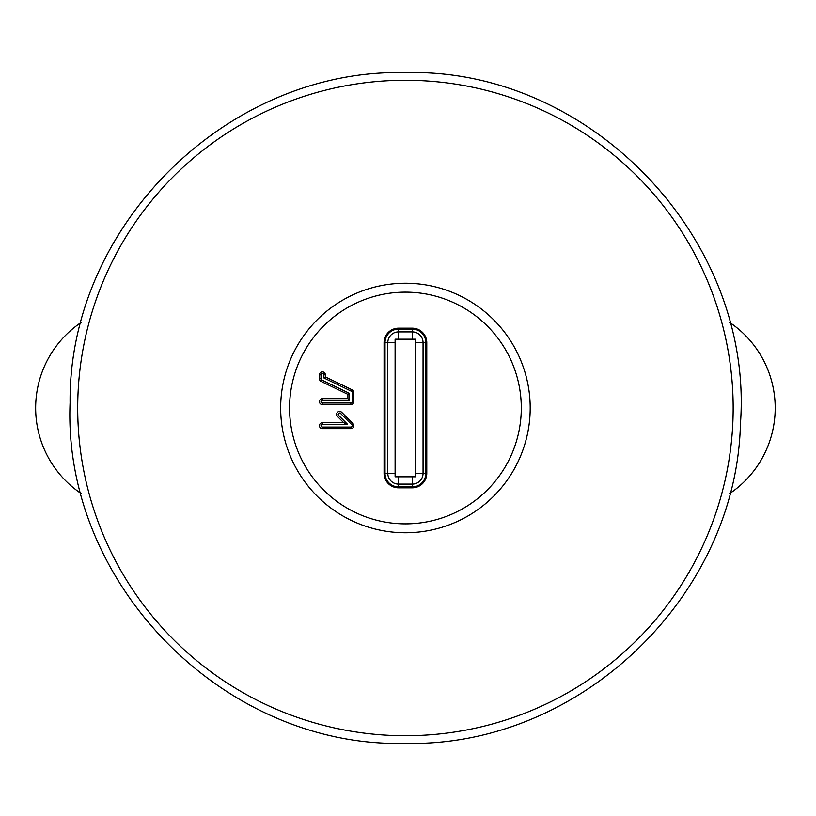 <?xml version="1.0" encoding="UTF-8"?>
<svg xmlns="http://www.w3.org/2000/svg" width="816" height="816" viewBox="0 0 816 816"><rect width="100%" height="100%" fill="white"/><g stroke="black" fill="none" stroke-linecap="round" stroke-linejoin="round"><path stroke-width="1.22" d="M729.688 322.391L731.921 323.983A103.193 103.193 0 0 1 731.921 492.017L729.688 493.609M412.304 339.201L412.304 331.898A10.751 10.751 0 0 1 423.055 342.649L415.752 342.649L415.752 339.201L395.107 339.201L395.107 342.649L387.804 342.649A10.751 10.751 0 0 1 398.545 331.898L398.545 328.175L412.304 328.175A14.474 14.474 0 0 1 426.778 342.649L426.778 473.351A14.474 14.474 0 0 1 412.304 487.825L398.545 487.825A14.474 14.474 0 0 1 384.071 473.351L384.071 342.649A14.474 14.474 0 0 1 398.545 328.175M322.391 422.719A2.958 2.958 0 0 0 319.433 425.677A2.958 2.958 0 0 0 322.391 428.635L350.87 428.635A2.958 2.958 0 0 0 352.961 423.586L341.68 412.304A2.958 2.958 0 0 0 337.498 412.304A2.958 2.958 0 0 0 337.498 416.486L343.73 422.719L322.391 422.719L322.391 424.3A1.377 1.377 0 0 0 321.014 425.677A1.377 1.377 0 0 0 322.391 427.064L350.87 427.064A1.377 1.377 0 0 0 351.849 424.708L340.568 413.426A1.377 1.377 0 0 0 338.62 413.426A1.377 1.377 0 0 0 338.62 415.375L347.545 424.3L322.391 424.3M321.106 381.429L347.912 394.373L347.912 398.647L322.391 398.647A2.958 2.958 0 0 0 319.433 401.605A2.958 2.958 0 0 0 322.391 404.563L350.87 404.563A2.958 2.958 0 0 0 353.828 401.605L353.828 392.516A2.958 2.958 0 0 0 352.165 389.854L325.349 376.91L325.349 374.84A2.958 2.958 0 0 0 322.391 371.882A2.958 2.958 0 0 0 319.433 374.84L319.433 378.767A2.958 2.958 0 0 0 321.106 381.429L321.79 380.001L349.493 393.383L349.493 400.217L322.391 400.217A1.377 1.377 0 0 0 321.014 401.605A1.377 1.377 0 0 0 322.391 402.982L350.87 402.982A1.377 1.377 0 0 0 352.257 401.605L352.257 392.516A1.377 1.377 0 0 0 351.472 391.282L323.768 377.9L323.768 374.84A1.377 1.377 0 0 0 322.391 373.463A1.377 1.377 0 0 0 321.014 374.84L321.014 378.767A1.377 1.377 0 0 0 321.79 380.001M81.161 493.609L78.928 492.017A103.193 103.193 0 0 1 78.928 323.983L81.161 322.391M347.545 424.3L343.73 422.719M349.493 400.217L347.912 398.647M349.493 393.383L347.912 394.373M323.768 377.9L325.349 376.91M415.752 339.201L415.752 476.799L395.107 476.799L395.107 339.201M405.43 80.274A327.726 327.726 0 0 1 733.156 408A327.726 327.726 0 0 1 405.43 735.726A327.726 327.726 0 0 1 77.704 408A327.726 327.726 0 0 1 405.43 80.274M405.43 283.234A124.766 124.766 0 0 1 530.196 408A124.766 124.766 0 0 1 405.43 532.766A124.766 124.766 0 0 1 280.663 408A124.766 124.766 0 0 1 405.43 283.234M405.43 523.862A115.862 115.862 0 0 0 521.291 408A115.862 115.862 0 0 0 405.43 292.138A115.862 115.862 0 0 0 289.568 408A115.862 115.862 0 0 0 405.43 523.862M395.107 473.351L387.804 473.351A10.751 10.751 0 0 0 398.545 484.102L398.545 486.887A13.525 13.525 0 0 1 385.019 473.351L385.019 342.649A13.525 13.525 0 0 1 398.545 329.113L412.304 329.113A13.525 13.525 0 0 1 425.84 342.649L423.055 342.649L423.055 473.351A10.751 10.751 0 0 1 412.304 484.102L398.545 484.102L398.545 476.799M426.778 342.649L425.84 342.649L425.84 473.351A13.525 13.525 0 0 1 412.304 486.887L412.304 476.799M384.071 473.351L387.804 473.351L387.804 342.649L384.071 342.649M426.778 473.351L415.752 473.351M398.545 339.201L398.545 331.898L412.304 331.898L412.304 328.175M398.545 487.825L398.545 486.887L412.304 486.887L412.304 487.825M350.87 427.064L350.87 428.635M322.391 427.064L322.391 428.635M351.849 424.708L352.961 423.586M340.568 413.426L341.68 412.304M338.62 415.375L337.498 416.486M322.391 400.217L322.391 398.647M322.391 402.982L322.391 404.563M350.87 402.982L350.87 404.563M352.257 401.605L353.828 401.605M352.257 392.516L353.828 392.516M351.472 391.282L352.165 389.854M323.768 374.84L325.349 374.84M321.014 374.84L319.433 374.84M321.014 378.767L319.433 378.767M405.43 743.376C578.881 747.538 736.42 597.251 740.428 423.8C754.249 239.221 590.447 67.514 405.43 72.624C590.447 67.514 754.249 239.221 740.428 423.8C736.42 597.251 578.881 747.538 405.43 743.376C578.881 747.538 736.42 597.251 740.428 423.8C754.249 239.221 590.447 67.514 405.43 72.624C590.447 67.514 754.249 239.221 740.428 423.8C736.42 597.251 578.881 747.538 405.43 743.376C578.881 747.538 736.42 597.251 740.428 423.8C754.249 239.221 590.447 67.514 405.43 72.624C228.143 68.156 68.411 225.4 70.094 402.737C62.465 583.777 224.288 748.16 405.43 743.376C224.288 748.16 62.465 583.777 70.094 402.737C68.411 225.4 228.143 68.156 405.43 72.624C228.143 68.156 68.411 225.4 70.094 402.737C62.465 583.777 224.288 748.16 405.43 743.376C224.288 748.16 62.465 583.777 70.094 402.737C68.411 225.4 228.143 68.156 405.43 72.624C228.143 68.156 68.411 225.4 70.094 402.737C62.465 583.777 224.288 748.16 405.43 743.376"/></g></svg>
